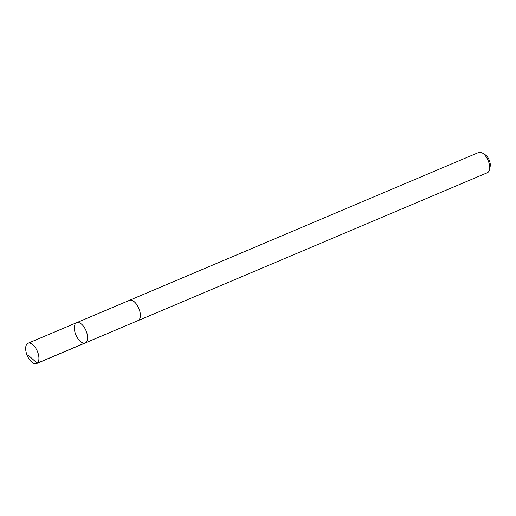 <?xml version="1.0" encoding="UTF-8"?>
<svg xmlns="http://www.w3.org/2000/svg" width="516" height="516" viewBox="0 0 516 516"><rect width="100%" height="100%" fill="white"/><g stroke="black" fill="none" stroke-linecap="round" stroke-linejoin="round"><path stroke-width="0.77" d="M76.678 322.674L129.458 300.344A10.997 5.482 67.1 0 1 140.223 313.406A10.997 5.482 67.1 0 1 138.03 320.591L85.263 342.947A11.01 5.489 -112.9 0 0 86.017 330.672A11.01 5.489 -112.9 0 0 76.678 322.674A11.01 5.489 -112.9 0 0 74.478 329.872A11.01 5.489 -112.9 0 0 85.263 342.947A11.01 5.489 -112.9 0 0 86.017 330.672A11.01 5.489 -112.9 0 0 76.678 322.674L27.999 343.275A11.017 5.495 67.1 0 1 38.784 356.369A11.017 5.495 67.1 0 1 36.591 363.567A11.017 5.495 67.1 0 1 25.8 350.474A11.017 5.495 67.1 0 1 27.999 343.275M129.135 300.48A11.017 5.495 67.1 0 1 129.445 300.318A11.017 5.495 67.1 0 1 140.236 313.412A11.017 5.495 67.1 0 1 138.036 320.617A11.017 5.495 67.1 0 1 137.714 320.726M129.445 300.318L478.745 152.433A11.017 5.495 67.1 0 1 482.434 153.046A11.017 5.495 67.1 0 1 489.536 165.526A11.017 5.495 67.1 0 1 489.465 169.648A11.017 5.495 67.1 0 1 487.336 172.725L138.036 320.617M482.434 153.046L485.15 154.723A7.837 3.909 67.1 0 1 490.2 163.598A7.837 3.909 67.1 0 1 490.148 166.533L489.465 169.648M28.193 355.156L37.184 363.225L85.849 342.605M85.263 342.947L36.591 363.567"/></g></svg>
